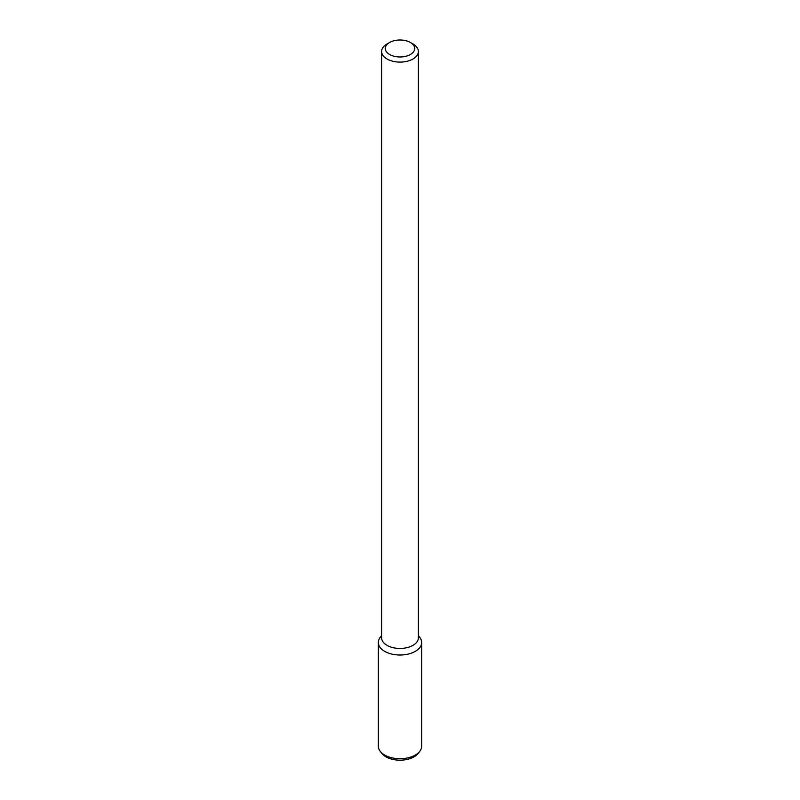 <?xml version="1.0" encoding="UTF-8"?>
<svg xmlns="http://www.w3.org/2000/svg" width="800" height="800" viewBox="0 0 800 800"><rect width="100%" height="100%" fill="white"/><g stroke="black" fill="none" stroke-linecap="round" stroke-linejoin="round"><path stroke-width="1.2" d="M410.4 54.49A14.7 8.49 180 0 1 389.6 54.49A14.7 8.49 180 0 1 389.6 42.49A14.7 8.49 180 0 1 410.4 42.49A14.7 8.49 180 0 1 410.4 54.49M410.4 42.49L412.99 43.99A18.38 10.61 180 0 1 418.38 51.49A18.38 10.61 180 0 1 412.99 58.99A18.38 10.61 180 0 1 392.97 61.29A18.38 10.61 180 0 1 381.62 51.49A18.38 10.61 180 0 1 387.01 43.99L389.6 42.49M418.38 51.49L418.38 637.84A18.38 10.61 180 0 1 412.99 645.34A18.38 10.61 180 0 1 392.97 647.64A18.38 10.61 180 0 1 381.62 637.84L381.62 51.49M418.38 635.58L419.78 637.39A21.67 12.51 180 0 1 415.32 651.35A21.67 12.51 180 0 1 387.71 652.81A21.67 12.51 180 0 1 380.22 637.39L381.62 635.58M418.38 635.87A21.67 12.51 180 0 1 421.67 642.5A21.67 12.51 180 0 1 415.32 651.35A21.67 12.51 180 0 1 391.71 654.06A21.67 12.51 180 0 1 378.33 642.5A21.67 12.51 180 0 1 381.62 635.87M421.67 642.5L421.67 746.2A21.67 12.51 180 0 1 419.78 751.31A21.67 12.51 180 0 1 415.32 755.05A21.67 12.51 180 0 1 380.22 751.31A21.67 12.51 180 0 1 378.33 746.2L378.33 642.5M419.78 751.31L418.17 753.39A19.9 11.49 180 0 1 414.07 756.82A19.9 11.49 180 0 1 381.83 753.39L380.22 751.31"/></g></svg>
